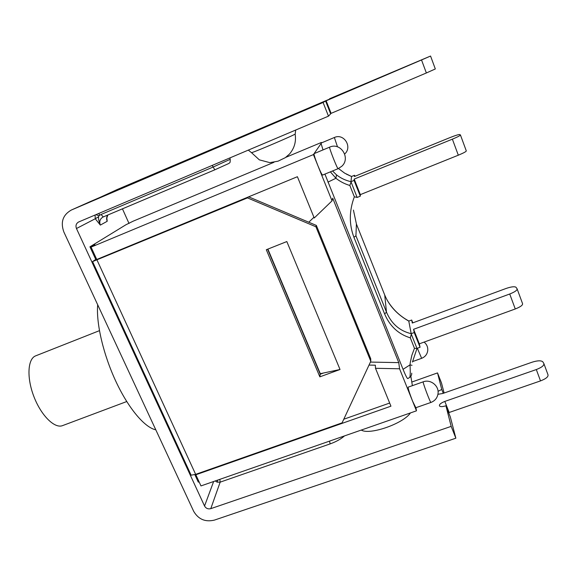 <?xml version="1.0" encoding="UTF-8"?>
<svg xmlns="http://www.w3.org/2000/svg" width="577" height="577" viewBox="0 0 577 577"><rect width="100%" height="100%" fill="white"/><g stroke="black" fill="none" stroke-linecap="round" stroke-linejoin="round"><path stroke-width="0.87" d="M126.731 401.542L62.554 425.617C54.685 428.855 41.155 415.606 33.899 396.594C26.535 377.618 27.682 358.714 35.687 355.843L99.439 330.664M71.31 210.05L90.3 201.561L71.31 210.05C62.835 214.925 60.354 222.232 63.852 231.976L193.684 511.33C198.394 519.329 205.297 522.257 214.384 520.115L455.859 438.195L451.178 426.374L445.92 405.775C442.725 406.785 440.604 406.879 439.544 406.042C438.967 404.6 440.72 403.063 444.809 401.426L536.307 369.554L540.512 380.899C546.058 378.757 548.547 376.673 547.962 374.668L543.981 363.856M129.024 223.472L122.447 208.831M103.211 216.945L102.937 217.075C99.965 218.928 99.1 221.604 100.34 225.088C98.912 221.539 98.328 218.77 98.588 216.757L95.255 218.748L100.34 225.088L107.199 221.287C106.255 218.986 106.485 216.887 107.885 214.976L106.723 218.265L107.199 221.287L106.738 216.938M328.486 116.15L323.077 102.475L325.594 101.033L330.657 113.842L328.486 116.15L78.573 222.015C76.135 223.494 75.428 225.665 76.46 228.521L204.547 506.015C205.96 508.424 208.037 509.303 210.778 508.654L451.178 426.374M194.838 474.619L198.308 482.141L199.108 481.86M273.952 162.303L133.128 221.193L125.923 224.763L89.94 246.812L95.76 259.455L92.572 261.597L191.124 475.181L195.653 474.352L342.089 422.854L370.795 361.26L370.722 358.735L316.347 225.419L315.915 226.775L370.795 361.26M116.871 189.674L99.54 197.608L116.871 189.674L329.691 99.064M217.89 480.028L217.176 482.163L220.162 482.148L219.844 479.343M215.235 480.951L217.176 482.163M95.919 214.666L98.919 215.762L101.054 214.471L98.919 215.762L98.588 216.757M95.09 215.012L95.255 218.748L76.46 228.521M437.936 394.3L442.775 393.485L531.929 362.255C537.295 360.546 540.894 360.365 542.719 361.714L543.815 363.395C544.371 365.342 541.868 367.39 536.307 369.554M438.058 391.307L441.751 389.461L437.525 372.908L441.513 383.041L444.102 393.024M411.79 382.053L437.525 372.908M426.36 72.976L435.318 68.959L430.557 56.048L421.527 59.958L426.36 72.976L330.556 113.59M323.077 102.475L71.476 209.978M325.594 101.033L421.527 59.958M430.557 56.041L329.568 98.754M448.639 412.663L540.512 380.899M445.92 405.775L450.327 416.947L455.859 438.195M441.751 389.461L443.266 393.312M315.915 226.775L247.468 197.889L92.572 261.597M414.474 348.328L416.991 348.494L411.314 334.184L410.319 337.855L414.474 348.328L411.848 355.324L410.276 362.507L409.995 364.902L412.028 365.299M411.314 334.184L416.991 348.494M384.671 294.897L384.722 295.027C389.215 305.853 397.236 314.544 408.776 321.1L408.841 321.079M411.733 373.196L411.733 373.175C411.776 375.014 411.04 376.471 409.519 377.546L409.425 377.567M409.497 377.524L407.852 378.584C407.261 378.8 405.66 375.714 403.049 369.323L409.995 364.902C410.478 372.641 410.319 376.853 409.519 377.546M403.049 369.323L324.916 174.095M353.434 210.078L356.442 224.107L384.722 295.027L386.482 312.157L355.937 235.791L356.406 224.027M351.04 182.065L349.85 185.477L354.343 196.807L357.12 197.413L350.967 181.697L357.12 197.413M517.187 289.063L522.538 303.596C522.942 305.096 520.519 306.892 515.268 308.969L509.729 294.003C514.994 291.904 517.439 290.144 517.064 288.731L515.91 287.195C514.331 286.336 511.013 286.776 505.957 288.514L412.295 323.041L411.682 320.026L408.783 321.1L411.185 333.672C399.681 330.946 391.444 323.769 386.482 312.157L384.628 313.946C389.828 326.2 398.39 334.17 410.319 337.862M460.468 135.061L466.281 150.857C466.367 151.506 463.713 152.948 458.311 155.199L452.375 139.165C457.792 136.9 460.468 135.494 460.417 134.939L459.66 134.52C458.354 134.52 455.13 135.545 449.995 137.586L354.408 176.512L354.516 175.271L351.552 176.483L350.967 181.661C345.623 180.486 340.798 178.214 336.492 174.845L332.554 170.965M338.49 168.527L344.628 173.122L351.559 176.504L346.323 174.103M330.39 171.852L335.915 178.264L336.492 174.845M350.967 181.661L354.076 180.428L354.191 179.086L452.375 139.165M458.311 155.199L360.337 194.629L354.191 179.086M360.337 194.629L360.308 196.173L354.076 180.428M354.516 175.271L354.92 176.302M509.729 294.003L413.579 329.301L419.32 343.834L420.056 347.267L414.243 332.554L413.579 329.301M515.268 308.969L419.32 343.834M411.682 320.026L412.8 322.86M417.005 348.371L420.056 347.267M411.185 333.672L414.243 332.554M357.199 197.428L360.308 196.173M266.307 249.726L286.819 241.554L340.026 369.496L319.853 376.846L266.307 249.726M95.76 259.455L96.59 259.109M89.94 246.812L94.931 244.735L91.065 247.115L96.763 259.491L297.4 176.713L314.227 217.998L332.035 200.854L332.713 198.178L398.772 362.623L399.558 368.775L412.577 401.138C409.526 393.269 408.054 388.609 408.163 387.16L423.222 381.823C422.27 381.512 430.42 403.229 430.961 402.436C435.087 400.799 437.453 397.784 438.058 393.391C439.083 385.688 430.42 378.959 423.222 381.823M248.629 196.836L316.347 225.419M248.398 196.937L247.468 197.889M267.62 249.206L320.235 374.206L323.553 372.994L340.026 369.496M320.235 374.206L319.853 376.846M399.558 368.775L375.497 368.299L390.939 406.186L195.848 474.77L200.976 485.921L416.471 410.824L415.959 407.679M195.848 474.77L196.086 474.2M267.879 249.105L320.307 373.687L323.553 372.994M323.012 149.905L320.963 143.118L334.364 137.506L337.495 146.832M430.961 402.436L415.829 407.723L412.577 401.138L416.471 410.824M338.122 168.679L322.557 175.069C321.879 174.73 320.285 171.513 317.783 165.404C315.179 158.776 313.924 154.867 314.025 153.662L329.647 147.142C328.623 146.919 337.552 169.602 338.122 168.679L341.757 166.299C350.975 158.206 340.718 141.906 329.647 147.142M321.555 142.858L313.426 154.578L332.035 200.854M412.382 385.667L410.853 376.262M321.396 142.461L285.752 157.362M308.789 222.224L313.931 217.269M375.497 368.299L375.36 365.205L369.013 365.082M370.412 362.082L398.772 362.623M343.777 419.227L389.663 403.056M313.426 154.578L91.065 247.115M97.686 304.764C96.049 323.264 103.384 354.805 116.056 381.786C128.721 408.797 144.877 427.651 155.797 429.807M213.634 481.514L204.547 506.015M101.379 196.822L212.372 149.385M205.794 152.205L227.901 142.634L212.502 149.104M205.787 152.205L90.3 201.561L227.583 142.779M210.778 508.654L220.162 482.148L330.145 443.893L329.532 441.124M330.145 443.893C336.11 441.744 340.892 439.083 344.491 435.909M229.942 157.896L230.18 159.31L213.028 167.092L101.054 214.471L103.254 216.93L214.803 169.826M212.199 165.411L214.817 169.818L228.946 163.421C229.509 162.382 230.317 163.947 230.216 159.396M98.739 213.468L99.655 215.055M361.274 430.06C369.403 435.361 403.128 423.806 410.463 412.916M295.676 130.049L295.222 134.001C294.566 135.032 253.851 152.4 251.5 152.667L259.34 159.851L269.805 162.635L278.035 161.185L285.319 157.665L289.546 154.001C294.458 148.109 296.318 141.466 295.128 134.073M246.956 134.484L285.694 117.924L246.956 134.484M449.166 412.468L444.809 401.426M331.111 113.359L326.128 100.73M195.653 474.352L96.979 259.953M354.343 196.807C349.128 210.821 348.991 224.316 353.932 237.291L384.628 313.946M327.924 182.137L335.915 178.264C340.105 181.567 344.75 183.969 349.85 185.477M353.932 237.291L355.937 235.791M417.344 348.248L421.643 358.324C425.177 356.889 427.211 354.292 427.752 350.542C427.99 347.123 426.778 344.31 424.109 342.096M102.937 217.075L214.817 169.818M248.298 150.121L251.5 152.667M284.951 118.263L247.8 134.174M416.983 348.486L412.44 362.046M387.246 300.3C392.548 309.149 399.717 316.03 408.754 320.956M344.693 153.987L344.736 153.944C352.684 146.984 343.885 132.977 334.364 137.506M412.512 361.606L421.643 358.324"/></g></svg>
